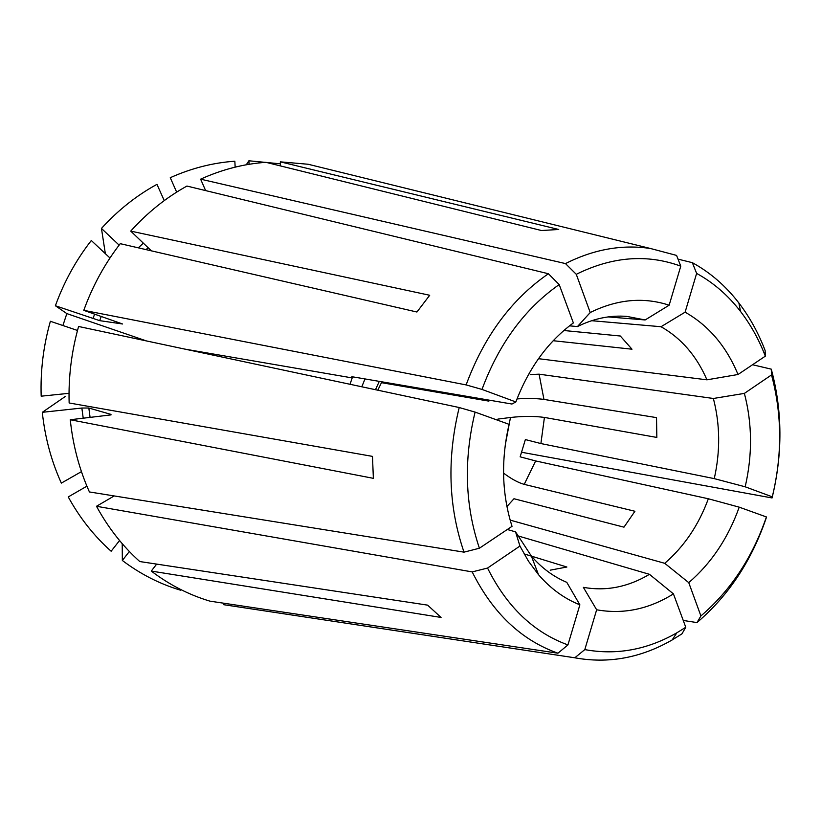<?xml version="1.0" encoding="UTF-8"?>
<svg xmlns="http://www.w3.org/2000/svg" width="821" height="821" viewBox="0 0 821 821"><rect width="100%" height="100%" fill="white"/><g stroke="black" fill="none" stroke-linecap="round" stroke-linejoin="round"><path stroke-width="1.23" d="M205.63 190.595L200.622 179.163L565.484 263.582L576.28 274.306L590.217 312.534L577.44 326.573C593.768 318.497 610.208 315.1 626.762 316.393L645.152 319.954L669.146 305.196C643.51 296.833 617.269 299.244 590.422 312.421L590.217 312.534M334.855 170.83L308.121 164.251L280.32 161.85L558.732 229.48L541.491 230.527L265.891 162.312C243.683 163.902 221.927 169.516 200.622 179.163M114.191 495.935L96.488 506.28C108.156 527.698 122.575 546.119 139.765 561.543L427.618 605.139L441.062 617.443L151.269 571.077C169.434 584.85 188.994 594.876 209.96 601.157L557.941 653.208L567.927 644.926L579.872 604.831L566.777 582.335C553.436 576.742 541.624 567.958 531.331 556.002L538.504 574.679C550.511 588.575 564.304 598.622 579.872 604.831M151.269 571.077L156.678 564.099M475.092 412.101L459.216 407.534L78.59 326.481C71.509 351.593 68.359 377.096 69.149 402.978L372.477 456.384L373.37 478.335L70.267 419.747C72.925 445.341 79.309 469.407 89.417 491.953L464.009 552.153L479.413 548.223L512.027 526.323C501.857 494.006 500.872 460.006 509.082 424.334L475.092 412.101C463.526 459.965 464.963 505.346 479.413 548.223M70.267 419.747L111.04 414.882M81.443 471.623L61.349 483.117C51.313 461.002 44.96 437.398 42.302 412.316L81.854 408.037L88.832 408.016L110.989 414.4M62.909 325.516L66.84 313.601L55.387 305.751L99.659 320.642L122.565 323.987L83.783 310.338L466.123 384.916L481.999 389.421L515.865 401.951L511.924 404.035L354.857 377.198C351.922 376.706 350.854 376.818 351.645 377.527L352.188 377.917L350.023 384.279M381.868 381.816L377.804 390.201M224.164 603.291L223.723 604.697L574.803 657.795L584.809 649.606L596.651 609.787L583.372 587.354C606.124 591.397 628.157 587.056 649.462 574.32L517.589 535.795M381.396 382.658L488.885 401.13L488.721 400.073M235.155 167.145L234.847 161.214C212.855 162.753 191.324 168.254 170.265 177.695L176.669 192.135M553.2 340.715L631.985 349.202L620.317 336.015L563.842 330.504M497.813 420.28L497.906 419.1L510.467 417.479C523.275 416.073 534.584 416.052 544.426 417.437L656.841 437.439L656.523 417.622L543.954 399.417L539.079 374.171L530.233 374.571M517.014 398.903C527.821 398.236 536.801 398.411 543.954 399.417M506.926 506.547L513.977 498.737L623.97 527.174L634.92 511.267L524.229 484.369L535.651 460.94L520.145 456.835L525.368 439.574L540.895 443.556L714.26 478.622C720.417 451.14 720.12 424.426 713.367 398.483L539.079 374.171M503.55 473.101C511.339 478.941 518.236 482.697 524.229 484.369M550.183 570.174L566.88 567.024L524.014 553.867M129.359 551.496L122.339 560.466L122.216 543.656M69.026 393.31L41.183 396.184C40.342 370.825 43.41 345.857 50.379 321.278L77.492 330.463M515.865 401.951C528.745 368.085 547.915 341.741 573.366 322.93L559.193 284.569L548.407 273.742L186.931 186.059C166.191 197.543 147.452 212.557 130.724 231.112L429.701 295.262L416.935 312.021L120.246 243.673C104.79 263.654 92.629 285.882 83.783 310.338M130.724 231.112L151.392 250.846M119.127 245.13L101.455 228.433L105.345 253.668M101.455 228.433C117.957 210.258 136.46 195.562 156.965 184.335L164.241 200.611M591.654 320.703L661.038 326.727L685.104 312.175L696.629 273.403L692.36 262.679L678.023 259.128M752.549 364.74L771.268 369.152L771.524 374.93L744.38 393.392L713.367 398.483M521.366 452.217L772.058 497.957L772.284 496.838L745.181 486.802L714.26 478.622M683.246 620.45L696.978 622.585L700.908 615.945L688.757 582.653L664.733 563.309C684.16 546.57 698.692 525.05 708.338 498.768L739.218 507.162L766.414 516.953C752.529 557.438 730.69 590.432 700.908 615.945M510.149 520.114L664.733 563.309M574.803 657.795C608.382 663.912 640.842 657.96 672.163 639.959L681.943 633.863L685.771 627.275L673.436 593.891L649.462 574.32M122.339 560.466C140.329 574.053 159.715 583.957 180.497 590.186L180.712 589.529M119.558 540.526L111.143 551.24C94.097 536.062 79.801 517.959 68.246 496.931L86.913 486.165M96.488 506.28L472.188 571.909L487.551 568.06L519.929 546.047L515.567 531.875L531.331 556.002M507.306 529.494L515.567 531.875M379.281 381.375L375.474 389.708M280.413 163.831L248.896 160.783L246.279 164.775M249.071 164.292L248.896 160.783M42.302 412.316L65.444 396.379M109.973 257.999L91.305 240.512C76.045 260.052 64.079 281.798 55.387 305.751M487.551 568.06C506.844 606.801 533.64 632.427 567.927 644.926M519.929 546.047L528.467 561.215L538.504 574.679M584.809 649.606C616.509 655.394 647.205 649.791 676.873 632.796L685.771 627.275M596.651 609.787C623.19 614.539 648.785 609.244 673.436 593.891M688.757 582.653C711.397 563.124 728.217 537.96 739.218 507.162M696.978 622.585C728.576 595.625 751.667 560.733 766.25 517.897L766.414 516.953M772.284 496.838C782.341 455.07 782.095 414.431 771.524 374.93M745.181 486.802C752.549 454.762 752.293 423.626 744.38 393.392M772.058 497.957C782.782 453.849 782.526 410.911 771.268 369.152M740.511 311.426L738.89 303C749.676 317.111 758.419 332.946 765.121 350.505L765.336 356.15C758.973 339.607 750.692 324.706 740.511 311.426C728.104 295.344 713.47 282.67 696.629 273.403M765.336 356.15L738.017 374.499C726.359 346.359 708.728 325.578 685.104 312.175M738.89 303C725.764 285.944 710.247 272.5 692.36 262.679M565.484 263.582C593.952 249.235 622.308 244.217 650.55 248.517L676.576 255.413L680.773 266.168C647.061 253.822 612.23 256.532 576.28 274.306M680.773 266.168L669.146 305.196M559.193 284.569C524.701 308.747 498.963 343.691 481.999 389.421M548.407 273.742C511.555 299.172 484.123 336.23 466.123 384.916M459.216 407.534C446.788 458.446 448.379 506.649 464.009 552.153M472.188 571.909C492.774 613.113 521.356 640.216 557.941 653.208M535.651 460.94L708.338 498.768M738.017 374.499L706.943 379.825C696.619 355.924 681.317 338.221 661.038 326.727M538.494 358.685L706.943 379.825M608.156 316.906L645.152 319.954M569.497 325.834L577.44 326.573M280.32 161.85L280.515 165.924M66.84 313.601L146.518 340.951M184.684 349.079L352.188 377.917M88.832 408.016L90.094 417.53M101.27 316.393L99.659 320.642M148.119 247.726L146.066 249.625M505.213 445.29L510.467 417.479M540.895 443.556L544.426 417.437M364.996 378.933L361.794 386.794M143.326 243.149L138.328 247.839M94.651 314.104L92.917 318.681M81.854 408.037L83.229 418.3M351.645 377.527L351.891 376.911M676.873 632.796L672.163 639.959M587.733 315.274L590.422 312.421M650.55 248.517L308.121 164.251"/></g></svg>
